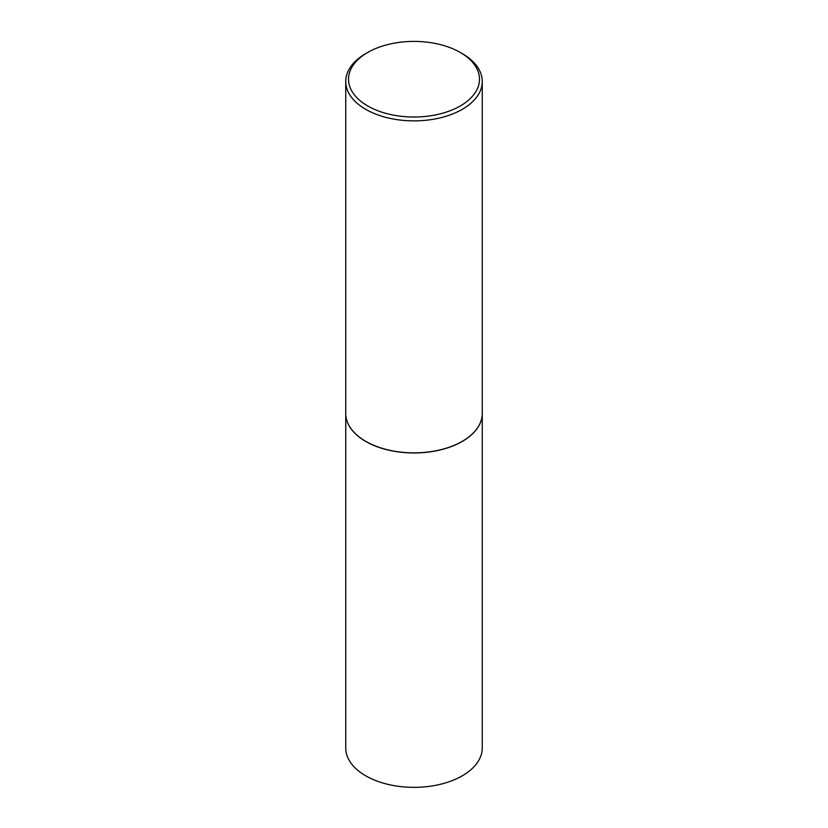 <?xml version="1.0" encoding="UTF-8"?>
<svg xmlns="http://www.w3.org/2000/svg" width="828" height="828" viewBox="0 0 828 828"><rect width="100%" height="100%" fill="white"/><g stroke="black" fill="none" stroke-linecap="round" stroke-linejoin="round"><path stroke-width="1.24" d="M345.742 413.514A68.258 39.402 0 0 0 345.742 413.576L345.742 747.953A68.258 39.402 0 0 0 365.738 775.815A68.258 39.402 0 0 0 440.123 784.354A68.258 39.402 0 0 0 482.258 747.953L482.258 413.576A68.258 39.402 0 0 0 482.258 413.514M345.742 413.576A68.258 39.402 0 0 0 365.738 441.438A68.258 39.402 0 0 0 440.123 449.977A68.258 39.402 0 0 0 482.258 413.576M367.694 52.474A65.484 37.809 0 0 0 367.694 105.943A65.484 37.809 0 0 0 460.306 105.943A65.484 37.809 0 0 0 460.306 52.474A65.484 37.809 0 0 0 367.694 52.474L365.738 53.603A68.258 39.402 0 0 0 345.742 81.475L345.742 413.462A68.258 39.402 0 0 0 365.738 441.324L365.831 441.386A68.113 39.33 0 0 0 365.831 441.386A68.113 39.33 0 0 0 462.169 441.376A68.113 39.33 0 0 0 462.221 441.355M365.831 441.376L365.738 441.324A68.258 39.402 0 0 0 462.262 441.324A68.258 39.402 0 0 0 482.258 413.462L482.258 81.475A68.258 39.402 0 0 0 462.262 53.603L460.306 52.474L462.262 53.603M345.742 81.475A68.258 39.402 0 0 0 365.738 109.337A68.258 39.402 0 0 0 440.123 117.876A68.258 39.402 0 0 0 482.258 81.475"/></g></svg>
